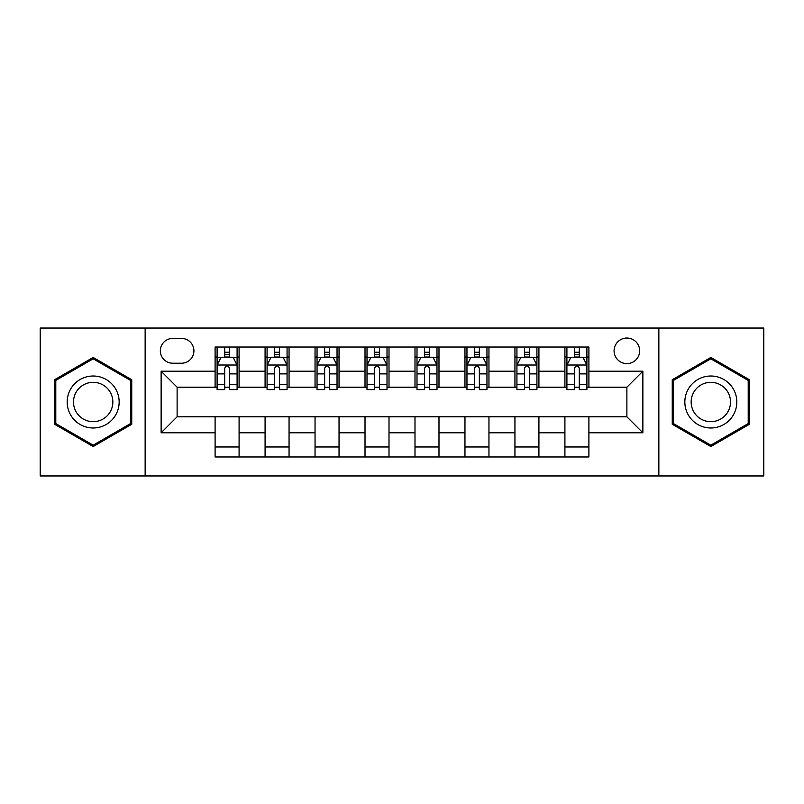 <?xml version="1.0" encoding="UTF-8"?>
<svg xmlns="http://www.w3.org/2000/svg" width="804" height="804" viewBox="0 0 804 804"><rect width="100%" height="100%" fill="white"/><g stroke="black" fill="none" stroke-linecap="round" stroke-linejoin="round"><path stroke-width="1.21" d="M626.879 338.032A12.794 12.794 0 0 0 614.085 350.825A12.794 12.794 0 0 0 626.879 363.619A12.794 12.794 0 0 0 639.672 350.825A12.794 12.794 0 0 0 626.879 338.032M658.858 475.958L763.8 475.958L763.8 328.042L658.858 328.042L658.858 475.958L145.142 475.958L145.142 328.042L40.2 328.042L40.2 475.958L145.142 475.958M172.729 363.217L181.523 363.217A12.392 12.392 0 0 0 193.915 350.825A12.392 12.392 0 0 0 181.523 338.434L172.729 338.434A12.392 12.392 0 0 0 160.338 350.825A12.392 12.392 0 0 0 172.729 363.217M658.858 328.042L145.142 328.042M215.1 432.783L161.132 432.783L161.132 371.217L215.1 371.217L215.1 387.206L177.121 387.206L177.121 416.794L215.1 416.794L215.1 456.973L588.9 456.973L588.9 416.794L626.879 416.794L626.879 387.206L588.9 387.206L588.9 371.217L642.868 371.217L642.868 432.783L588.9 432.783M588.9 371.217L588.9 347.026L215.1 347.026L215.1 371.217M564.91 347.026L564.91 387.206L566.91 387.206M574.508 387.206L579.302 387.206M586.9 387.206L588.9 387.206M564.91 387.206L536.921 387.206M514.942 347.026L514.942 387.206L516.932 387.206M524.53 387.206L529.333 387.206M514.942 387.206L486.953 387.206M464.963 347.026L464.963 387.206L466.963 387.206M474.561 387.206L479.355 387.206M464.963 387.206L436.984 387.206M414.995 347.026L414.995 387.206L416.995 387.206M424.592 387.206L429.386 387.206M414.995 387.206L387.005 387.206M365.016 347.026L365.016 387.206L367.016 387.206M374.614 387.206L379.408 387.206M365.016 387.206L337.037 387.206M315.047 347.026L315.047 387.206L317.047 387.206M324.645 387.206L329.439 387.206M315.047 387.206L287.068 387.206M265.079 347.026L265.079 387.206L267.079 387.206M274.666 387.206L279.47 387.206M265.079 387.206L237.09 387.206M215.1 387.206L217.1 387.206M224.698 387.206L229.492 387.206M215.1 416.794L239.089 416.794L239.089 456.973M588.9 416.794L239.089 416.794M239.089 347.026L239.089 387.206M215.1 357.026L217.1 357.026M224.698 357.026L229.492 357.026M237.09 357.026L239.089 357.026M215.1 446.974L239.089 446.974M265.079 416.794L265.079 456.973M289.058 347.026L289.058 387.206M265.079 357.026L267.079 357.026M274.666 357.026L279.47 357.026M287.068 357.026L289.058 357.026M289.058 416.794L289.058 456.973M265.079 446.974L289.058 446.974M315.047 416.794L315.047 456.973M339.037 416.794L339.037 456.973M315.047 446.974L339.037 446.974M339.037 347.026L339.037 387.206M315.047 357.026L317.047 357.026M324.645 357.026L329.439 357.026M337.037 357.026L339.037 357.026M365.016 416.794L365.016 456.973M389.005 416.794L389.005 456.973M365.016 446.974L389.005 446.974M389.005 347.026L389.005 387.206M365.016 357.026L367.016 357.026M374.614 357.026L379.408 357.026M387.005 357.026L389.005 357.026M414.995 416.794L414.995 456.973M438.984 416.794L438.984 456.973M414.995 446.974L438.984 446.974M438.984 347.026L438.984 387.206M414.995 357.026L416.995 357.026M424.592 357.026L429.386 357.026M436.984 357.026L438.984 357.026M464.963 416.794L464.963 456.973M488.953 416.794L488.953 456.973M464.963 446.974L488.953 446.974M488.953 347.026L488.953 387.206M464.963 357.026L466.963 357.026M474.561 357.026L479.355 357.026M486.953 357.026L488.953 357.026M514.942 416.794L514.942 456.973M538.921 416.794L538.921 456.973M514.942 446.974L538.921 446.974M538.921 347.026L538.921 387.206M514.942 357.026L516.932 357.026M524.53 357.026L529.333 357.026M536.921 357.026L538.921 357.026M564.91 416.794L564.91 456.973M564.91 446.974L588.9 446.974M564.91 357.026L566.91 357.026M574.508 357.026L579.302 357.026M586.9 357.026L588.9 357.026M177.121 387.206L161.132 371.217M177.121 416.794L161.132 432.783M642.868 371.217L626.879 387.206M642.868 432.783L626.879 416.794M93.174 446.552L131.745 424.271L131.745 379.729L93.174 357.448L54.592 379.729L54.592 424.271L93.174 446.552M749.408 379.729L710.826 357.448L672.255 379.729L672.255 424.271L710.826 446.552L749.408 424.271L749.408 379.729M229.492 352.232L224.698 352.232M237.09 384.593L229.492 384.593L229.492 389.608L237.09 389.608L237.09 365.217L233.09 357.227L221.1 357.227L217.1 365.217L217.1 389.608L224.698 389.608L224.698 384.593L217.1 384.593M217.1 365.217L217.1 347.026M237.09 365.217L237.09 347.026M224.698 357.227L224.698 347.026M229.492 347.026L229.492 357.227M229.492 384.593L229.492 368.222C227.894 365.137 226.296 365.137 224.698 368.222L224.698 384.593M279.47 352.232L274.666 352.232M287.068 384.593L279.47 384.593L279.47 389.608L287.068 389.608L287.068 365.217L283.068 357.227L271.069 357.227L267.079 365.217L267.079 389.608L274.666 389.608L274.666 384.593L267.079 384.593M267.079 365.217L267.079 347.026M287.068 365.217L287.068 347.026M274.666 357.227L274.666 347.026M279.47 347.026L279.47 357.227M279.47 384.593L279.47 368.222C277.872 365.137 276.274 365.137 274.666 368.222L274.666 384.593M329.439 352.232L324.645 352.232M337.037 384.593L329.439 384.593L329.439 389.608L337.037 389.608L337.037 365.217L333.037 357.227L321.047 357.227L317.047 365.217L317.047 389.608L324.645 389.608L324.645 384.593L317.047 384.593M317.047 365.217L317.047 347.026M337.037 365.217L337.037 347.026M324.645 357.227L324.645 347.026M329.439 347.026L329.439 357.227M329.439 384.593L329.439 368.222C327.841 365.137 326.243 365.137 324.645 368.222L324.645 384.593M379.408 352.232L374.614 352.232M387.005 384.593L379.408 384.593L379.408 389.608L387.005 389.608L387.005 365.217L383.005 357.227L371.016 357.227L367.016 365.217L367.016 389.608L374.614 389.608L374.614 384.593L367.016 384.593M367.016 365.217L367.016 347.026M387.005 365.217L387.005 347.026M374.614 357.227L374.614 347.026M379.408 347.026L379.408 357.227M379.408 384.593L379.408 368.222C377.82 365.137 376.212 365.137 374.614 368.222L374.614 384.593M429.386 352.232L424.592 352.232M436.984 384.593L429.386 384.593L429.386 389.608L436.984 389.608L436.984 365.217L432.984 357.227L420.994 357.227L416.995 365.217L416.995 389.608L424.592 389.608L424.592 384.593L416.995 384.593M416.995 365.217L416.995 347.026M436.984 365.217L436.984 347.026M424.592 357.227L424.592 347.026M429.386 347.026L429.386 357.227M429.386 384.593L429.386 368.222C427.788 365.137 426.19 365.137 424.592 368.222L424.592 384.593M115.675 389.005A25.989 25.989 0 0 0 80.179 379.498A25.989 25.989 0 0 0 70.662 414.995A25.989 25.989 0 0 0 106.168 424.502A25.989 25.989 0 0 0 115.675 389.005M110.208 392.161A19.678 19.678 0 0 0 83.335 384.965A19.678 19.678 0 0 0 76.129 411.839A19.678 19.678 0 0 0 103.012 419.035A19.678 19.678 0 0 0 110.208 392.161M93.174 445.165L55.788 423.577L55.788 380.423L93.174 358.835L130.549 380.423L130.549 423.577L93.174 445.165M710.826 427.989A25.989 25.989 0 0 0 736.816 402A25.989 25.989 0 0 0 710.826 376.011A25.989 25.989 0 0 0 684.847 402A25.989 25.989 0 0 0 710.826 427.989M710.826 421.678A19.678 19.678 0 0 0 730.504 402A19.678 19.678 0 0 0 710.826 382.322A19.678 19.678 0 0 0 691.159 402A19.678 19.678 0 0 0 710.826 421.678M673.45 380.423L710.826 358.835L748.212 380.423L748.212 423.577L710.826 445.165L673.45 423.577L673.45 380.423M479.355 352.232L474.561 352.232M486.953 384.593L479.355 384.593L479.355 389.608L486.953 389.608L486.953 365.217L482.953 357.227L470.963 357.227L466.963 365.217L466.963 389.608L474.561 389.608L474.561 384.593L466.963 384.593M466.963 365.217L466.963 347.026M486.953 365.217L486.953 347.026M474.561 357.227L474.561 347.026M479.355 347.026L479.355 357.227M479.355 384.593L479.355 368.222C477.757 365.137 476.159 365.137 474.561 368.222L474.561 384.593M529.333 352.232L524.53 352.232M536.921 384.593L529.333 384.593L529.333 389.608L536.921 389.608L536.921 365.217L532.931 357.227L520.932 357.227L516.932 365.217L516.932 389.608L524.53 389.608L524.53 384.593L516.932 384.593M516.932 365.217L516.932 347.026M536.921 365.217L536.921 347.026M524.53 357.227L524.53 347.026M529.333 347.026L529.333 357.227M529.333 384.593L529.333 368.222C527.736 365.137 526.138 365.137 524.53 368.222L524.53 384.593M579.302 352.232L574.508 352.232M586.9 384.593L579.302 384.593L579.302 389.608L586.9 389.608L586.9 365.217L582.9 357.227L570.91 357.227L566.91 365.217L566.91 389.608L574.508 389.608L574.508 384.593L566.91 384.593M566.91 365.217L566.91 347.026M586.9 365.217L586.9 347.026M574.508 357.227L574.508 347.026M579.302 347.026L579.302 357.227M579.302 384.593L579.302 368.222C577.704 365.137 576.106 365.137 574.508 368.222L574.508 384.593M265.079 432.783L239.089 432.783M265.079 371.217L239.089 371.217M315.047 371.217L289.058 371.217M315.047 432.783L289.058 432.783M365.016 371.217L339.037 371.217M365.016 432.783L339.037 432.783M414.995 371.217L389.005 371.217M414.995 432.783L389.005 432.783M464.963 371.217L438.984 371.217M464.963 432.783L438.984 432.783M514.942 371.217L488.953 371.217M514.942 432.783L488.953 432.783M564.91 371.217L538.921 371.217M564.91 432.783L538.921 432.783M236.989 365.016L217.201 365.016M217.1 357.7L220.859 357.7M233.331 357.7L237.09 357.7M224.698 373.88L217.1 373.88M237.09 373.88L229.492 373.88M229.492 354.775L224.698 354.775M286.968 365.016L267.179 365.016M267.079 357.7L270.837 357.7M283.309 357.7L287.068 357.7M274.666 373.88L267.079 373.88M287.068 373.88L279.47 373.88M279.47 354.775L274.666 354.775M336.936 365.016L317.148 365.016M317.047 357.7L320.806 357.7M333.278 357.7L337.037 357.7M324.645 373.88L317.047 373.88M337.037 373.88L329.439 373.88M329.439 354.775L324.645 354.775M386.905 365.016L367.116 365.016M367.016 357.7L370.775 357.7M383.247 357.7L387.005 357.7M374.614 373.88L367.016 373.88M387.005 373.88L379.408 373.88M379.408 354.775L374.614 354.775M436.884 365.016L417.095 365.016M416.995 357.7L420.753 357.7M433.225 357.7L436.984 357.7M424.592 373.88L416.995 373.88M436.984 373.88L429.386 373.88M429.386 354.775L424.592 354.775M486.852 365.016L467.064 365.016M466.963 357.7L470.722 357.7M483.194 357.7L486.953 357.7M474.561 373.88L466.963 373.88M486.953 373.88L479.355 373.88M479.355 354.775L474.561 354.775M536.821 365.016L517.032 365.016M516.932 357.7L520.69 357.7M533.163 357.7L536.921 357.7M524.53 373.88L516.932 373.88M536.921 373.88L529.333 373.88M529.333 354.775L524.53 354.775M586.799 365.016L567.011 365.016M566.91 357.7L570.669 357.7M583.141 357.7L586.9 357.7M574.508 373.88L566.91 373.88M586.9 373.88L579.302 373.88M579.302 354.775L574.508 354.775"/></g></svg>
